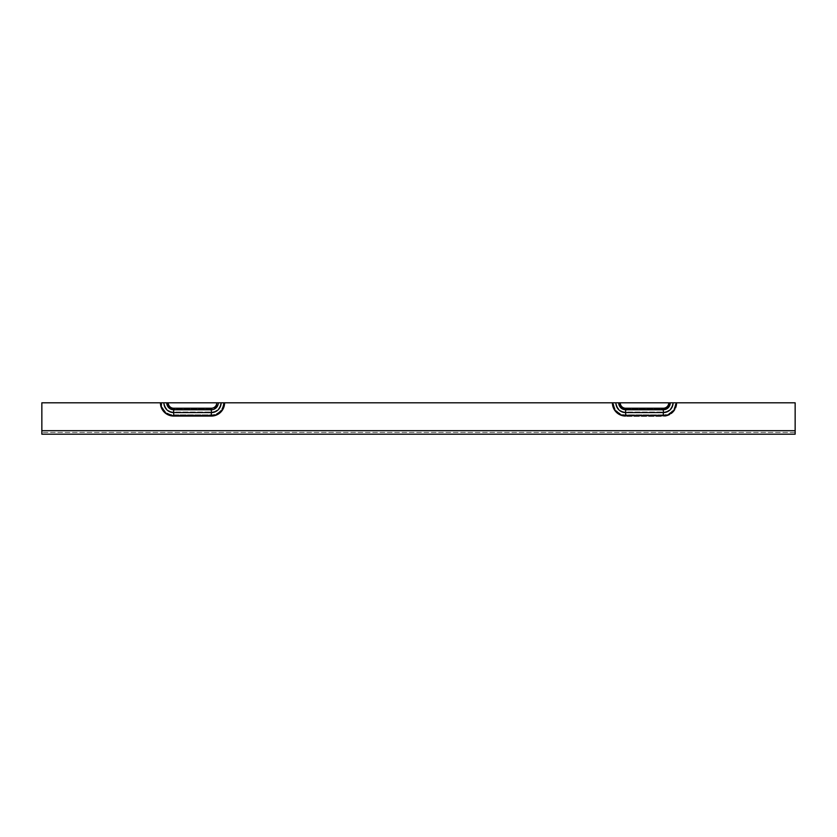 <?xml version="1.0" encoding="UTF-8"?>
<svg xmlns="http://www.w3.org/2000/svg" width="837" height="837" viewBox="0 0 837 837"><rect width="100%" height="100%" fill="white"/><g stroke="black" fill="none" stroke-linecap="round" stroke-linejoin="round"><path stroke-width="0.63" stroke-dasharray="4.18 3.14" d="M612.088 402.806L223.395 402.806L612.088 402.806A13.57 13.57 0 0 0 625.657 416.376A13.57 13.57 0 0 1 612.088 402.806M675.375 402.806L672.54 402.806L675.375 402.806A12.053 12.053 0 0 1 663.322 414.859L663.322 416.376L625.657 416.376L663.322 416.376A13.57 13.57 0 0 0 676.892 402.806L795.15 402.806L676.892 402.806A13.57 13.57 0 0 1 663.322 416.376L663.322 414.859A12.053 12.053 0 0 0 675.375 402.806M160.85 402.806L224.17 402.806A12.827 12.827 0 0 1 211.342 415.633L173.677 415.633A12.827 12.827 0 0 1 160.85 402.806L41.85 402.806L164.46 402.806L41.85 402.806L41.85 434.194M220.56 402.806L217.515 402.806L220.56 402.806A9.217 9.217 0 0 1 211.342 412.024L173.677 412.024A9.217 9.217 0 0 1 164.46 402.806L167.505 402.806L164.46 402.806A9.217 9.217 0 0 0 173.677 412.024L211.342 412.024A9.217 9.217 0 0 0 220.56 402.806M672.54 402.806L669.495 402.806L672.54 402.806A9.217 9.217 0 0 1 663.322 412.024L625.657 412.024A9.217 9.217 0 0 1 616.44 402.806L619.485 402.806L616.44 402.806A9.217 9.217 0 0 0 625.657 412.024L663.322 412.024A9.217 9.217 0 0 0 672.54 402.806M224.17 402.806L795.15 402.806L795.15 434.194L795.15 430.678L795.15 432.436L41.85 432.436L795.15 432.436L795.15 434.194M217.515 402.806L167.505 402.806L217.515 402.806A6.173 6.173 0 0 1 211.342 408.979L211.342 416.376L173.677 416.376A13.57 13.57 0 0 1 160.108 402.806A13.57 13.57 0 0 0 173.677 416.376L211.342 416.376A13.57 13.57 0 0 0 224.912 402.806A13.57 13.57 0 0 1 211.342 416.376L211.342 414.859A12.053 12.053 0 0 0 223.395 402.806A12.053 12.053 0 0 1 211.342 414.859L173.677 414.859L173.677 416.376L173.677 414.859L211.342 414.859L211.342 408.979L173.677 408.979L173.677 414.859A12.053 12.053 0 0 1 161.625 402.806A12.053 12.053 0 0 0 173.677 414.859L173.677 408.979A6.173 6.173 0 0 1 167.505 402.806A6.173 6.173 0 0 0 173.677 408.979L211.342 408.979A6.173 6.173 0 0 0 217.515 402.806M669.495 402.806L619.485 402.806L669.495 402.806A6.173 6.173 0 0 1 663.322 408.979L663.322 414.859L625.657 414.859L625.657 416.376L625.657 414.859L663.322 414.859L663.322 408.979L625.657 408.979L625.657 414.859A12.053 12.053 0 0 1 613.605 402.806A12.053 12.053 0 0 0 625.657 414.859L625.657 408.979A6.173 6.173 0 0 1 619.485 402.806A6.173 6.173 0 0 0 625.657 408.979L663.322 408.979A6.173 6.173 0 0 0 669.495 402.806M41.85 402.806L41.85 432.436L41.85 430.678L795.15 430.678L41.85 430.678L41.85 402.806M615.875 402.806A9.782 9.782 0 0 0 625.657 412.589L625.657 415.633A12.827 12.827 0 0 1 612.83 402.806M620.227 402.806A5.43 5.43 0 0 0 625.657 408.236L625.657 412.589L663.322 412.589L663.322 415.633L625.657 415.633M676.15 402.806A12.827 12.827 0 0 1 663.322 415.633M670.28 402.806A6.958 6.958 0 0 1 663.322 409.764L663.322 412.589A9.782 9.782 0 0 0 673.105 402.806M163.895 402.806A9.782 9.782 0 0 0 173.677 412.589L173.677 415.633M218.3 402.806A6.958 6.958 0 0 1 211.342 409.764L173.677 409.764L173.677 412.589L211.342 412.589L211.342 415.633M168.247 402.806A5.43 5.43 0 0 0 173.677 408.236L211.342 408.236L211.342 412.589A9.782 9.782 0 0 0 221.125 402.806M173.677 408.236L173.677 409.764A6.958 6.958 0 0 1 166.72 402.806M625.657 408.236L663.322 408.236A5.43 5.43 0 0 0 668.753 402.806M618.7 402.806A6.958 6.958 0 0 0 625.657 409.764L663.322 409.764L663.322 408.236M211.342 408.236A5.43 5.43 0 0 0 216.773 402.806M795.15 430.678L41.85 430.678"/><path stroke-width="1.26" d="M673.105 402.806A9.782 9.782 0 0 1 663.322 412.589L663.322 415.633A12.827 12.827 0 0 0 676.15 402.806L41.85 402.806L41.85 430.678L795.15 430.678L795.15 434.194L41.85 434.194L41.85 430.678M676.15 402.806L795.15 402.806L795.15 430.678M41.85 434.194L795.15 434.194M668.753 402.806A5.43 5.43 0 0 1 663.322 408.236L663.322 412.589L625.657 412.589L625.657 415.633L663.322 415.633M612.83 402.806A12.827 12.827 0 0 0 625.657 415.633M618.7 402.806A6.958 6.958 0 0 0 625.657 409.764L625.657 412.589A9.782 9.782 0 0 1 615.875 402.806M160.85 402.806A12.827 12.827 0 0 0 173.677 415.633L211.342 415.633A12.827 12.827 0 0 0 224.17 402.806M221.125 402.806A9.782 9.782 0 0 1 211.342 412.589L211.342 415.633M166.72 402.806A6.958 6.958 0 0 0 173.677 409.764L211.342 409.764L211.342 412.589L173.677 412.589L173.677 415.633M216.773 402.806A5.43 5.43 0 0 1 211.342 408.236L173.677 408.236L173.677 412.589A9.782 9.782 0 0 1 163.895 402.806M211.342 408.236L211.342 409.764A6.958 6.958 0 0 0 218.3 402.806M173.677 408.236A5.43 5.43 0 0 1 168.247 402.806M663.322 408.236L625.657 408.236A5.43 5.43 0 0 1 620.227 402.806M670.28 402.806A6.958 6.958 0 0 1 663.322 409.764L625.657 409.764L625.657 408.236"/></g></svg>
